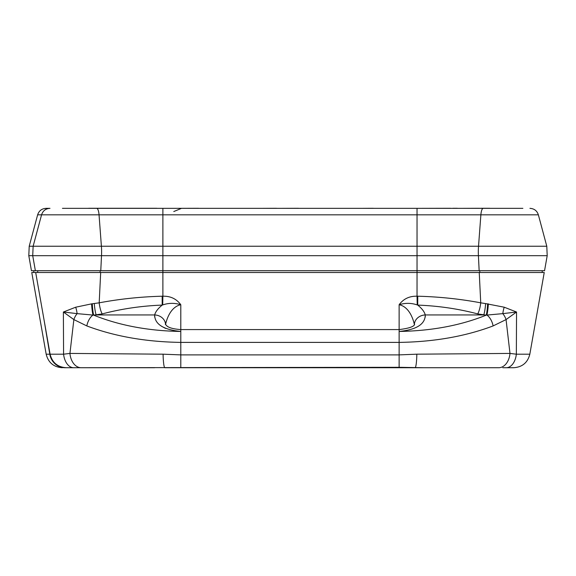 <?xml version="1.0" encoding="UTF-8"?>
<svg xmlns="http://www.w3.org/2000/svg" width="576" height="576" viewBox="0 0 576 576"><rect width="100%" height="100%" fill="white"/><g stroke="black" fill="none" stroke-linecap="round" stroke-linejoin="round"><path stroke-width="0.86" d="M88.61 208.346L87.905 208.346M160.862 208.346L156.823 208.346M62.446 208.346L522.871 208.346M498.434 208.346L479.513 208.346M459.713 208.346L450.396 208.346M37.634 214.819L29.21 246.24L162.886 246.24L162.886 214.819L37.634 214.819C38.988 210.758 41.796 208.606 46.066 208.346L49.687 208.346A8.734 8.28 90 0 0 44.215 210.528M88.61 208.274L156.823 208.274M417.758 296.208L417.722 305.093L417.211 304.927L417.038 296.215L417.758 296.208C439.258 296.77 460.246 298.98 480.737 302.832L485.597 303.595A10.915 1.714 95.3 0 1 483.732 314.942L425.261 314.942C425.21 324.209 416.498 329.71 399.132 331.452C431.575 330.912 460.613 325.476 486.245 315.137L477.727 313.92C458.582 308.844 438.581 305.899 417.722 305.093C421.949 308.52 424.454 311.803 425.261 314.942A10.915 9.425 -7.9 0 0 414.367 324.533C413.107 318.571 409.01 306.778 399.132 304.718C403.495 298.829 409.471 295.999 417.038 296.215L417.038 272.506L162.886 272.506L162.886 270.713L31.45 270.713L28.8 255.686L32.724 255.686L33.134 246.24L41.558 214.819C42.912 210.758 45.72 208.606 49.99 208.346M44.208 320.839L49.788 354.197L46.174 354.197L31.766 272.506L162.886 272.506L162.886 296.215C170.467 296.006 176.443 298.843 180.792 304.718C170.921 306.77 166.81 318.571 165.55 324.533L166.111 321.754M477.727 313.92A10.915 2.722 99.5 0 0 480.737 302.832L479.239 272.506L417.038 272.506L417.038 270.713L544.55 270.713L547.2 255.686L417.038 255.686L417.038 246.24L546.79 246.24L538.366 214.819L417.038 214.819L417.038 246.24L162.886 246.24L162.886 270.713L417.038 270.713L417.038 255.686L32.724 255.686L35.374 270.713M162.166 296.208L162.886 296.215L162.713 304.927L162.202 305.093C141.437 305.885 121.435 308.83 102.197 313.92L93.679 315.137C119.376 325.49 148.414 330.926 180.792 331.452C163.411 329.71 154.699 324.202 154.663 314.942C155.462 311.81 157.975 308.527 162.202 305.093L162.166 296.208C140.666 296.77 119.678 298.98 99.187 302.832L100.685 272.506M78.134 367.726L65.066 367.726A16.373 15.516 90 0 1 49.788 354.197L63.576 354.197L63.382 312.012L75.715 307.202L91.562 303.869L99.187 302.832A10.915 2.722 80.5 0 0 102.197 313.92M479.239 272.506L544.234 272.506L529.826 354.197C527.717 362.592 522.346 367.106 513.706 367.726L506.203 367.726A16.373 10.303 90 0 0 516.348 354.197L529.826 354.197C527.717 362.592 522.346 367.106 513.706 367.726L502.783 367.726M485.597 303.595L504.209 307.202L516.542 312.012L516.348 354.197L509.983 353.419L506.059 319.586L493.106 325.93C465.3 336.406 433.973 341.892 399.132 342.396L399.132 354.888L416.837 354.182L509.983 353.419A16.373 11.34 90 0 1 498.737 367.726L399.132 367.726L423.943 367.726L399.132 367.308L78.674 367.726M425.275 316.966L425.311 316.541M399.132 367.726L164.88 367.726A16.373 1.822 90 0 1 163.087 354.182L180.792 354.888L399.132 354.888L399.132 367.675L415.044 367.726A16.373 1.822 90 0 0 416.837 354.182M65.066 367.726L76.493 367.726M417.211 304.927C411.3 302.904 405.274 302.839 399.132 304.718L399.132 342.396L180.792 342.396C146.016 341.899 114.689 336.413 86.818 325.93L73.865 319.586L69.941 353.419A16.373 11.34 90 0 0 81.187 367.726L154.591 367.726M164.693 367.726L165.917 367.726M425.333 367.726L498.737 367.726M154.649 315.101L154.663 317.045M161.503 326.239L165.514 328.392M73.721 367.726A16.373 10.303 90 0 1 63.576 354.197L69.941 353.419L163.087 354.182M180.792 367.726L180.792 304.718C174.65 302.839 168.624 302.904 162.713 304.927M165.55 324.533A10.915 9.425 -172.1 0 0 154.663 314.942L96.192 314.942A10.915 1.714 84.7 0 1 94.327 303.595M165.974 367.726L180.792 367.625M504.209 307.202A10.915 3.017 105.6 0 0 502.812 313.632L516.542 312.012L506.059 319.586A10.915 5.897 -124.3 0 0 502.812 313.632L486.245 315.137A10.915 1.274 93.9 0 0 487.627 303.797M92.297 303.797A10.915 1.274 86.1 0 0 93.679 315.137L77.112 313.632A10.915 5.897 -55.7 0 0 73.865 319.586L63.382 312.012L77.112 313.632A10.915 3.017 74.4 0 0 75.715 307.202M493.106 325.93A10.915 5.731 -110.9 0 0 486.95 315.079A10.915 1.073 94.7 0 0 488.354 303.869M86.818 325.93A10.915 5.731 -69.1 0 1 92.974 315.079A10.915 1.073 85.3 0 1 91.562 303.869M89.453 208.274L108.058 208.274M198.432 208.346L215.611 208.346M198.432 208.274L174.672 208.346M253.627 208.346L224.15 208.346M276.473 208.346L278.546 208.346M276.473 208.274L261.079 208.346M298.397 208.346L309.47 208.346M298.397 208.274L279.994 208.346M343.116 208.346L313.646 208.346M350.568 208.346L357.12 208.346M415.829 208.346L373.255 208.346M450.396 208.274L417.874 208.346M373.255 208.274L361.613 208.346M457.315 208.274L452.945 208.274M489.787 208.274L480.6 208.274M479.513 208.274L460.951 208.346M483.242 208.346A8.734 2.448 90 0 0 480.881 214.819L478.526 246.24A21.83 6.113 90 0 0 478.318 251.892A21.83 6.113 90 0 0 478.411 255.686L479.153 270.713M96.682 208.346A8.734 2.448 90 0 1 99.043 214.819L101.398 246.24A21.83 6.113 90 0 1 101.606 251.892A21.83 6.113 90 0 1 101.513 255.686L100.771 270.713M417.038 208.346L417.038 214.819L162.886 214.819L162.886 208.346M100.116 272.506L100.116 270.713M479.808 272.506L479.808 270.713M33.79 270.713L33.79 272.506M173.779 211.543L181.498 208.346M66.218 367.726C57.578 367.106 52.2 362.592 50.09 354.197L35.69 272.506M538.366 214.819C537.012 210.758 534.204 208.606 529.934 208.346C534.204 208.606 537.012 210.758 538.366 214.819M414.605 324.403C413.942 326.678 408.78 328.406 399.132 329.58L180.792 329.58C165.91 328.507 166.565 324.677 165.319 324.403M46.174 354.197C48.283 362.592 53.654 367.106 62.294 367.726M164.88 367.726L399.132 367.675M29.21 246.24L28.8 255.686M546.79 246.24L547.2 255.686L546.79 246.24M37.714 270.713L37.714 272.506M542.21 270.713L542.21 272.506"/></g></svg>
